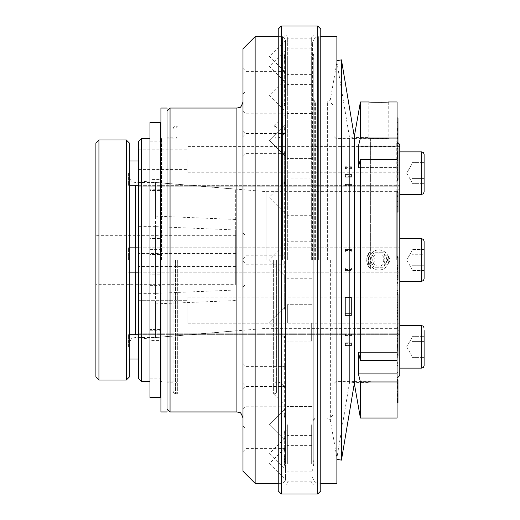 <?xml version="1.0" encoding="UTF-8"?>
<svg xmlns="http://www.w3.org/2000/svg" width="520" height="520" viewBox="0 0 520 520"><rect width="100%" height="100%" fill="white"/><g stroke="black" fill="none" stroke-linecap="round" stroke-linejoin="round"><path stroke-width="0.39" stroke-dasharray="2.6 1.95" d="M320.781 490.958L320.781 29.042M278.233 29.042L278.233 490.958M320.781 260L320.781 35.12L320.781 260M278.233 260L278.233 35.12L278.233 260M311.662 260L311.662 37.551L311.662 260M287.352 260L287.352 37.551L287.352 260M311.662 56.388L311.662 74.627L311.662 56.388M287.352 56.388L287.352 74.627L287.352 56.388M311.662 95.277L311.662 77.044L311.662 95.277M287.352 95.277L287.352 77.044L287.352 95.277M311.662 140.322L311.662 158.555L311.662 140.322M287.352 140.322L287.352 158.555L287.352 140.322M311.662 197.08L311.662 215.312L311.662 197.08M287.352 197.08L287.352 178.847L287.352 197.08M311.662 322.92L311.662 341.153L311.662 322.92M287.352 322.92L287.352 304.688L287.352 322.92M311.662 424.723L311.662 442.956L311.662 424.723M287.352 424.723L287.352 442.956L287.352 424.723M311.662 463.613L311.662 445.374L311.662 463.613M287.352 463.613L287.352 445.374L287.352 463.613M311.662 453.648L311.662 435.409L311.662 453.648M287.352 453.648L287.352 435.409L287.352 453.648M311.662 66.352L311.662 84.591L311.662 66.352M287.352 66.352L287.352 84.591L287.352 66.352M285.526 274.872L285.526 40.281L285.526 274.872C283.907 275.022 283.907 274.859 285.526 274.385C283.907 274.859 283.907 275.022 285.526 274.872M285.526 260L285.526 480.324L285.526 260M285.526 454.935L284.31 448.526L285.526 442.312L285.526 437.541L285.526 456.372L285.526 447.506L285.526 456.372L284.31 463.067L285.526 456.372L285.526 427.323L284.31 433.03L285.526 438.471L284.31 433.03L285.526 427.323L285.526 334.366L284.31 336.901L285.526 338.975L284.31 336.901L285.526 334.366L285.526 307.002L284.31 308.601L285.526 310.687L284.31 308.601L285.526 307.002L285.526 185.633L284.31 183.099L285.526 181.025M285.526 209.313L284.31 211.4L285.526 212.999M285.526 55.874L284.31 62.277L285.526 68.796L285.526 132.938L284.31 128.602L285.526 124.651L284.31 128.602L285.526 132.938L285.526 245.615C283.907 245.141 283.907 244.978 285.526 245.128C283.907 244.978 283.907 245.141 285.526 245.615L285.526 410.41L284.31 415.538L285.526 420.986L284.31 415.538L285.526 408.616L285.526 442.312M285.526 451.204L284.31 457.724L284.31 463.067L285.526 469.8L284.323 463.613L284.31 433.03L284.31 448.526M284.31 457.724L285.526 464.126M284.31 183.099L284.31 152.678L285.526 148.714L284.31 152.678L285.526 156.215L284.31 152.678L284.31 245.122L269.418 260L284.317 274.898L284.31 308.601L284.31 211.4M285.526 77.688L284.31 71.474L285.526 65.065M285.526 99.015L284.31 104.462L285.526 111.384L285.526 63.629L285.526 72.495L285.526 63.629L284.317 56.388L285.526 50.2L284.31 56.934L285.526 63.629L285.526 68.796M285.526 92.677L284.31 86.97L285.526 81.53M285.526 185.633L285.526 109.59M315.614 260L315.614 101.972L315.614 260M285.526 90.097L285.526 71.403L285.526 90.097M285.526 132.984L285.526 113.809L285.526 132.984M285.526 250.276L285.526 236.08L285.526 250.276M285.526 373.269L285.526 386.295L285.526 373.269M285.526 429.904L285.526 448.598L285.526 429.904M285.526 146.731L285.526 133.705L285.526 146.731M285.526 269.724L285.526 283.92L285.526 269.724M285.526 387.017L285.526 406.192L285.526 387.017M312.572 260L312.572 42.712L312.572 260M255.138 483.366L255.138 36.634M246.019 81.257L246.019 71.403L246.019 81.257M246.019 123.663L246.019 113.809L246.019 123.663M246.019 243.022L246.019 255.781L246.019 243.022M246.019 367.731L246.019 386.295L246.019 367.731M246.019 429.332L246.019 448.598L246.019 429.332M246.019 143.553L246.019 153.406L246.019 143.553M246.019 276.978L246.019 264.219L246.019 276.978M246.019 391.742L246.019 406.192L246.019 391.742M242.983 471.211L242.983 48.789M242.983 81.257L242.983 68.361L242.983 81.257M242.983 123.663L242.983 110.767L242.983 123.663M242.983 245.934L242.983 233.038L242.983 245.934M242.983 376.447L242.983 363.551L242.983 376.447M242.983 438.744L242.983 451.64L242.983 438.744M242.983 143.553L242.983 156.448L242.983 143.553M242.983 274.066L242.983 286.962L242.983 274.066M242.983 396.338L242.983 409.234L242.983 396.338M242.983 260L242.983 101.972L242.983 260M170.047 411.95L170.047 108.049M336.888 36.634L336.888 483.366M167.011 260L167.011 408.909L167.011 260M336.888 260L336.888 459.355L336.888 260M167.011 108.049L167.011 411.95M95.895 143L95.895 377M95.895 284.31L95.895 235.69L95.895 284.31L235.69 284.31L235.69 229.989L235.69 284.31M235.69 242.964L235.69 189.189L235.69 242.964L138.444 242.964L138.444 253.494L138.444 216.112L138.444 242.964M235.69 253.494L138.444 253.494M235.69 277.036L138.444 277.036L138.444 266.507L138.444 303.888L138.444 277.036M235.69 266.507L138.444 266.507M341.445 59.878L341.445 460.122M160.927 108.049L160.927 411.95M98.937 139.958L98.937 380.042M235.69 229.989L155.46 226.636L155.46 337.493L155.46 303.888L138.444 303.888M155.46 303.888L235.69 300.534M155.46 226.636L138.444 226.636M235.69 290.011L155.46 293.365L155.46 182.507L155.46 216.112L138.444 216.112M155.46 216.112L235.69 219.466M155.46 293.365L138.444 293.365M336.888 62.095L349.648 138.138L354.445 137.332L354.445 382.668L349.648 381.862L349.648 138.138L349.648 381.862L336.888 457.906M160.927 260L160.927 138.444L160.927 260M126.288 380.042L126.288 139.958M161.538 260L161.538 138.444L161.538 260M129.324 377L129.324 143M129.324 187.623L129.324 343.571L129.324 187.623M160.628 397.495L160.628 122.505M160.628 238.569L160.628 249.379L160.628 238.569L149.988 238.569L149.988 249.379L149.988 238.569M160.628 274.827L160.628 285.63L160.628 274.827L149.988 274.827L149.988 285.63L149.988 274.827M129.324 184.314L129.324 160.258L129.324 184.314M129.324 271.167L129.324 247.111L129.324 271.167M129.324 358.013L129.324 333.957L129.324 358.013M149.988 340.554L149.988 378.859L149.988 329.517L149.988 374.875L149.988 329.517L149.988 340.554L160.628 340.554M160.628 329.517L149.988 329.517L160.628 329.517M149.988 330.759L160.628 330.759M160.628 267.092L149.988 267.092L160.628 267.092M149.988 179.446L149.988 254.482L160.628 254.482L149.988 254.482L149.988 381.557L149.988 138.444L149.988 179.446L160.628 179.446M149.988 189.241L149.988 141.141L149.988 190.483L160.628 190.483L149.988 190.483L149.988 145.126L149.988 190.483L149.988 189.241L160.628 189.241M149.988 397.495L149.988 122.505M128.59 346.853L128.59 334.692L128.59 346.853M128.59 260L128.59 247.845L128.59 260M128.59 173.147L128.59 185.308L128.59 173.147M399.789 336.323L399.789 359.008L399.789 336.323M351.462 335.562L345.397 335.562L345.397 334.9L345.397 335.562L345.397 334.938L351.462 334.938L351.462 334.191L351.462 335.562L351.462 334.9L345.397 334.9L345.397 334.191L345.397 334.938L345.397 334.191L351.462 334.191L351.462 335.562L345.397 335.562L345.397 334.938L351.462 334.938L351.462 335.562M351.462 345.111L345.397 345.111L345.397 342.817L345.397 345.54L345.397 342.817L345.397 343.33L351.462 343.33L351.462 345.54L351.462 345.111L345.397 345.111L345.397 345.54L351.462 345.54L351.462 342.817L351.462 345.111L351.462 342.817L345.397 342.817L351.462 342.817L351.462 343.33L345.397 343.33L345.397 345.54L351.462 345.54L351.462 345.111M351.462 334.9L345.397 334.9L345.397 334.191L351.462 334.191L351.462 334.9M399.789 260L399.789 188.584L399.789 260M351.462 250.452L345.397 250.452L345.397 252.083L345.397 250.452L351.462 250.452L351.462 252.083L351.462 250.452M351.462 252.083L345.397 252.083L351.462 252.083L351.462 249.392L351.462 252.083M351.462 269.548L345.397 269.548L345.397 267.917L345.397 269.548L351.462 269.548L351.462 267.917L345.397 267.917L351.462 267.917L351.462 269.548M399.789 183.677L399.789 160.992L399.789 183.677M351.462 184.438L351.462 185.809L351.462 184.438L345.397 184.438L345.397 185.1L345.397 184.438L351.462 184.438M345.397 185.1L351.462 185.1L351.462 185.809L351.462 185.1L345.397 185.1L345.397 185.809L345.397 185.061L351.462 185.061L345.397 185.061L345.397 185.809L351.462 185.809L345.397 185.809L345.397 185.1M351.462 177.183L351.462 174.46L351.462 177.183L345.397 177.183L345.397 174.889L345.397 177.183L351.462 177.183M345.397 174.889L351.462 174.889L345.397 174.889L345.397 174.46L345.397 177.183L345.397 176.67L351.462 176.67L345.397 176.67L345.397 174.889M327.373 260L327.373 101.972L327.373 260M411.95 346.853L411.95 336.323L411.95 346.853M411.95 252.103L411.95 270.53L411.95 252.103M411.95 173.147L411.95 183.677L411.95 173.147M141.479 138.444L141.479 381.557M399.789 340.314L399.789 359.918L399.789 340.314M399.789 353.385L399.789 333.781L399.789 353.385M345.397 249.392L345.397 252.083L345.397 250.861L351.462 250.861L345.397 250.861L345.397 249.392L345.397 250.452L345.397 249.392L351.462 249.392L345.397 249.392M345.397 269.139L345.397 270.608L351.462 270.608L345.397 270.608L345.397 269.139L351.462 269.139L351.462 267.917L351.462 269.139L345.397 269.139L345.397 267.917L345.397 269.139M345.397 269.548L345.397 270.608L345.397 269.548M387.634 255.203L384.93 255.203A7.768 7.768 0 0 1 384.93 264.797L387.634 264.797A10.03 10.03 0 0 0 387.634 255.203C390.41 258.394 390.41 261.593 387.634 264.797M384.93 255.203C382.675 258.394 382.675 261.593 384.93 264.797M399.789 273.065L399.789 246.935L399.789 273.065L399.789 246.935L399.789 273.065L138.444 273.065L138.444 246.935L138.444 273.065L138.444 246.935L138.444 273.065L399.789 273.065M372.716 264.797L370.012 264.797A10.03 10.03 0 0 1 370.012 255.203L372.716 255.203A7.768 7.768 0 0 0 372.716 264.797C374.972 261.606 374.972 258.408 372.716 255.203M370.012 264.797C367.237 261.606 367.237 258.408 370.012 255.203M345.397 174.46L351.462 174.46L345.397 174.46M345.397 184.438L345.397 185.061L345.397 184.438M399.789 179.686L399.789 160.082L399.789 179.686M399.789 166.614L399.789 186.219L399.789 166.614M138.444 141.479L138.444 378.521M138.444 340.314L138.444 359.918L138.444 340.314M138.444 353.385L138.444 333.781L138.444 353.385M138.444 179.686L138.444 160.082L138.444 179.686M138.444 166.614L138.444 186.219L138.444 166.614M138.444 246.935L399.789 246.935L138.444 246.935M332.937 260L332.937 414.986L332.937 260M384.904 260A6.077 6.077 0 0 1 378.826 266.078A6.077 6.077 0 0 1 372.743 260A6.077 6.077 0 0 1 378.826 253.922A6.077 6.077 0 0 1 384.904 260M397.976 130.383L397.976 126.094L397.976 130.383L397.059 130.383L397.059 126.094L397.059 127.94L397.976 127.94M397.976 283.764L397.976 275.483L397.976 283.764L397.059 283.764L397.059 275.483L397.059 290.531L397.976 290.206M424.106 341.588L411.95 341.588L424.106 341.588L411.95 341.588L424.106 341.588L424.106 336.323L424.106 357.376L424.106 336.323L424.106 357.376L424.106 352.112L411.95 352.112L424.106 352.112M411.95 336.323L424.106 336.323L411.95 336.323M411.95 357.376L424.106 357.376L411.95 357.376M424.106 265.265L411.95 265.265L424.106 265.265L424.106 254.735L411.95 254.735L424.106 254.735L424.106 249.47L411.95 249.47L424.106 249.47L424.106 254.735L411.95 254.735L424.106 254.735L424.106 265.265L411.95 265.265L424.106 265.265L424.106 249.47L424.106 270.53L424.106 265.265L424.106 270.53L411.95 270.53L424.106 270.53M424.106 178.412L424.106 162.624L424.106 183.677L424.106 167.889L424.106 178.412L411.95 178.412L424.106 178.412M411.95 183.677L424.106 183.677L411.95 183.677M411.95 167.889L424.106 167.889L424.106 162.624L424.106 167.889L411.95 167.889M411.95 162.624L424.106 162.624L411.95 162.624M138.444 260L138.444 180.986L138.444 260M138.444 159.712L138.444 169.566L138.444 159.712M138.444 318.675L138.444 300.293L138.444 318.675M138.444 301.613L138.444 319.995L138.444 301.613M387.79 260L383.305 267.767L374.341 267.767L369.856 260L374.341 252.233L383.305 252.233L387.79 260L383.305 267.767L374.341 267.767L369.856 260L374.341 252.233L383.305 252.233L387.79 260M397.059 126.094L397.976 126.094M397.059 128.537L397.976 128.537M397.059 127.94L397.059 130.383M397.059 290.531L397.976 290.531M397.059 284.089L397.976 284.089M397.059 285.226L397.976 285.226M397.059 283.387L397.976 283.387M397.059 282.25L397.976 282.25M397.059 275.808L397.976 275.808M397.059 275.483L397.976 275.483M397.059 281.925L397.976 281.925M397.059 280.787L397.976 280.787M397.059 282.627L397.976 282.627M397.059 290.206L397.059 283.764M424.106 330.531L424.106 365.69M424.106 260L424.106 241.156L424.106 260M424.106 189.469L424.106 154.31L424.106 189.469M399.789 194.422L399.789 168.916L399.789 194.422L421.675 194.422L421.675 191.575L421.675 194.422L423.378 193.726L424.106 191.99L424.106 154.31M187.064 159.712L187.064 172.783L187.064 159.712M187.064 318.675L187.064 300.293L187.064 318.675M187.064 301.613L187.064 319.995L187.064 301.613M266.078 260L266.078 191.627L266.078 260M424.106 278.844L424.106 241.156L423.378 239.428L421.675 238.725L421.675 281.275L421.675 260L421.675 281.275L399.789 281.275L399.789 275.938L399.789 281.275M397.059 350.643L397.059 357.656L397.059 350.636L397.976 350.643L397.976 357.656L397.976 350.643L397.059 350.643M397.059 146.744L397.059 138.892L397.059 146.744L397.976 146.738L397.976 138.886L397.976 146.738M368.491 266.403L370.39 268.756C365.476 262.925 365.476 257.094 370.39 251.244L368.491 253.597C366.106 257.868 366.106 262.132 368.491 266.403L368.491 253.597M354.51 346.6L354.51 137.527L354.51 346.6M397.059 397.241L397.059 391.216L397.059 397.241L397.976 397.241L397.976 391.216L397.976 397.241M397.059 128.238L397.059 117.962L397.059 128.238M397.059 383.669L397.059 387.849L397.059 383.428L397.976 383.428L397.976 387.849L397.976 383.442L397.059 383.428L397.976 383.669M397.059 390.143L397.059 393.939L397.059 389.928L397.976 390.143L397.976 393.939L397.976 390.143M397.059 389.928L397.976 389.942L397.059 389.928M397.059 283.12L397.059 272.838L397.059 283.12M397.059 328.49L397.059 322.225L397.059 328.49L397.976 328.49L397.976 331.045L397.976 321.893L397.059 321.893L397.059 328.49M397.059 393.582L397.059 386.984L397.059 393.588L397.976 393.588L397.976 386.984L397.976 393.582M345.397 167.349L345.397 169.052L345.397 166.744L345.397 167.349L351.462 167.349L351.462 169.052L345.397 169.052L345.397 168.597L345.397 169.052L351.462 169.052L351.462 166.744L351.462 167.349L345.397 167.349M345.397 315.51L345.397 297.141L345.397 315.51L345.397 297.141L345.397 315.51L351.462 315.51L351.462 297.141L351.462 297.557L345.397 297.557L351.462 297.557L351.462 313.385L345.397 313.385L351.462 313.385L351.462 297.141L345.397 297.141L351.462 297.141L351.462 315.51L351.462 313.385L351.462 315.51L345.397 315.51M187.064 298.825L187.064 323.213L187.064 298.825M187.064 321.458L187.064 297.076L187.064 321.458M396.754 260L396.754 191.627L396.754 260M397.059 357.656L397.976 357.656M397.059 138.918L397.976 138.918M397.059 142.695L397.976 142.695L396.754 141.479L397.059 378.521L396.754 212.024M370.39 268.756L370.39 138.56C368.355 137.105 368.355 137.105 370.39 138.56C368.355 137.105 368.355 137.105 370.39 138.56L370.39 251.244M387.257 138.56L370.39 138.56L387.257 138.56M378.826 270.03A10.03 10.03 0 0 1 370.136 254.989A10.03 10.03 0 0 1 387.51 254.989A10.03 10.03 0 0 1 378.826 270.03C375.271 271.329 367.634 264.192 368.797 260.273C367.309 256.861 374.413 248.781 378.541 249.977C381.953 248.482 390.046 255.587 388.85 259.721C390.435 263.322 382.772 271.459 378.826 270.03M354.51 135.401L354.51 384.599M397.059 391.216L397.976 391.216M397.059 391.684L397.976 391.684M397.976 134.849L397.976 118.892L397.976 134.849M397.059 387.641L397.976 387.641M397.059 387.849L397.976 387.849M397.059 393.939L397.976 393.939M397.976 289.725L397.976 273.774L397.976 289.725M397.059 331.045L397.976 331.045M399.789 375.479L399.789 144.521M399.789 159.712L399.789 172.783L399.789 159.712M399.789 298.825L399.789 323.213L399.789 298.825M399.789 321.458L399.789 297.076L399.789 321.458M397.976 155.649L397.976 147.816L397.976 155.649L397.059 155.649L397.059 147.816L397.976 147.816M397.059 392.184L397.059 383.481L397.059 400.205L397.059 392.184L397.976 392.184L397.976 398.028L397.976 379.756M397.059 165.36L397.059 173.238L397.059 165.99L397.976 165.99L397.976 155.883L397.976 173.238L397.976 163.859L397.976 164.242L397.059 164.242L397.059 165.36L397.976 165.36M397.976 165.828L397.059 165.828L397.059 155.883L397.059 165.965L397.976 165.828L397.976 166.212M397.976 165.99L397.976 155.779L397.059 155.779L397.059 157.183L397.976 157.183L397.976 164.242M397.976 145.743L397.976 117.962M397.976 294.463L397.976 339.826M397.976 304.343L397.976 300.034L397.976 304.343L397.059 304.343L397.059 312.481L397.059 307.19L397.976 307.19M397.976 337.409L397.976 335.589L397.976 337.409L397.059 337.409L397.059 346.392L397.059 337.09L397.976 337.09M397.976 354.972L397.976 349.362L397.976 354.51L397.976 353.73L397.059 353.73L397.976 353.724L397.976 362.187L397.059 362.187L397.059 353.724L397.059 354.972L397.976 354.972L397.976 353.724L397.976 362.174L397.976 334.094L397.976 348.329L397.059 348.329L397.059 355.238L397.976 355.238L397.976 348.329M397.059 354.972L397.059 360.054L397.976 360.054L397.976 358.8L397.059 358.8L397.059 349.362L397.059 354.51L397.976 354.51L397.976 348.562L397.059 348.562L397.059 355.238L397.976 355.238M397.059 160.862L397.059 148.499L397.059 162.305L397.059 160.862L397.976 160.862L397.976 162.305L397.976 155.883M397.976 160.862L397.976 150.163M397.059 155.298L397.976 155.298L397.976 156.748L397.059 156.748L397.059 150.189L397.976 150.189M397.976 155.298L397.976 152.36L397.976 153.589L397.059 153.589L397.059 147.986M397.059 264.121L397.059 257.627L397.059 267.221L397.059 265.35L397.976 265.35L397.976 258.921L397.976 267.553L397.976 257.257L397.976 264.947L397.976 257.627L397.976 264.947L397.059 264.947L397.059 264.121L397.976 264.121M397.059 256.763L397.059 267.553L397.059 258.921L397.059 265.44L397.976 265.44L397.976 258.921L397.976 267.221M397.059 197.808L397.059 208.013L397.059 187.766L397.059 197.808L397.976 197.808L397.976 187.766L397.976 208.013L397.976 196.567L397.059 196.573L397.059 202.911L397.976 202.911L397.976 191.503M397.976 202.911L397.976 196.567M397.976 195.292L397.059 195.397L397.976 195.286M397.976 190.144L397.059 190.261L397.976 190.151M397.976 159.231L397.976 151.405L397.976 159.231L397.059 159.231L397.059 152.763L397.976 152.763M397.059 171.756L397.059 180.083L397.059 171.678L397.976 171.678L397.976 180.492L397.059 180.492L397.059 171.678L397.059 173.114L397.976 173.114L397.976 164.502L397.976 180.083L397.976 171.678L397.976 178.6L397.059 178.6L397.059 164.502L397.976 164.515L397.059 164.502L397.059 171.756L397.976 171.756M397.976 170.905L397.059 170.905L397.976 170.898M397.976 306.228L397.976 329.043L397.976 306.228L397.059 306.228L397.059 329.043L397.976 328.77M397.976 139.945L397.976 122.59L397.976 139.945L397.059 139.945L397.059 122.59L397.059 133.406L397.976 133.406M397.976 145.821L397.976 155.24L397.976 143.526L397.976 145.821L397.059 145.821L397.059 155.24L397.059 148.512L397.976 148.512M397.976 392.184L397.976 402.909M397.976 393.003L397.976 399.035L397.976 393.003L397.059 393.003M378.826 102.291L368.791 101.972M354.51 138.444L388.85 138.444L388.7 101.985M388.206 102.024L386.678 102.102M384.56 102.187L381.986 102.252M380.79 102.278L379.171 102.291M360.406 101.972L360.406 138.034L358.404 146.107L358.404 167.596L360.406 159.523L360.406 360.477L358.404 352.404L358.404 373.893L360.406 381.966L360.406 418.028M397.976 276.347L397.976 269.334L397.976 276.347L397.059 276.347L397.059 269.334M397.059 277.622L397.059 268.164L397.059 279.689L397.059 277.622L397.976 277.622L397.976 279.689M397.976 271.388L397.059 271.388L397.059 277.647L397.976 277.647L397.976 271.394M397.976 277.622L397.976 268.164M397.976 339.846L397.059 339.846L397.059 351.117L397.976 351.117L397.976 349.7L397.059 349.7L397.059 341.803L397.976 341.803L397.976 350.922L397.976 345.937L397.059 345.937L397.059 350.922L397.059 341.816L397.059 354.126L397.976 354.126L397.976 347.412L397.059 347.412L397.059 345.937L397.059 356.135M397.976 290.387L397.976 272.838L397.976 290.387M397.976 363.447L397.976 362.329L397.059 362.329L397.059 363.441L397.976 363.447L397.976 356.044L397.976 366.665L397.059 366.665L397.059 365.638L397.976 365.625L397.976 366.665M397.059 362.336L397.059 372.567L397.059 370.799L397.976 370.799L397.976 372.567L397.976 362.329M397.976 370.799L397.976 365.625M397.976 156.448L397.976 179.68M397.976 165.445L397.976 172.231L397.976 165.445M397.976 319.703L397.976 321.893M397.976 186.076L397.976 172.712L397.976 193.921L397.976 176.768L397.976 186.076L397.059 186.076L397.059 176.768L397.976 176.768M397.059 141.479L396.754 210.249M397.059 147.816L397.059 149.181L397.976 149.181M397.059 149.181L397.059 157.014L397.976 157.014M397.059 157.014L397.059 155.649M397.059 395.252L397.059 379.756L397.059 395.252M397.059 380.49L397.976 380.49M397.059 165.99L397.059 157.183L397.059 158.834L397.976 158.834M397.059 158.834L397.059 164.242M397.059 173.238L397.976 173.238M397.059 171.834L397.976 171.834M397.059 165.828L397.059 166.225L397.976 166.225M397.059 131.657L397.059 145.743L397.059 130.877L397.059 131.657L397.976 131.657M397.059 135.174L397.976 135.174M397.059 139.016L397.976 139.016M397.059 307.19L397.059 305.142L397.059 306.976L397.976 306.976M397.059 306.976L397.059 305.292L397.976 305.292M397.059 305.292L397.059 297.154L397.976 297.154M397.059 297.154L397.059 304.343M397.059 305.142L397.976 305.142M397.059 337.09L397.059 335.303L397.059 338.526L397.976 338.526M397.059 338.526L397.059 337.818L397.976 337.818M397.059 337.818L397.059 328.374L397.976 328.374M397.059 328.374L397.059 326.034L397.976 326.034M397.059 326.034L397.059 337.409M397.059 335.303L397.976 335.303M397.059 157.333L397.976 157.333M397.059 153.68L397.976 153.68M397.059 162.305L397.976 162.305M397.059 310.863L397.059 316.498L397.059 310.057L397.059 310.863L397.976 310.863M397.059 315.692L397.976 315.692M397.059 310.057L397.976 310.057M397.059 206.564L397.976 206.564M397.059 208.013L397.976 208.013M397.059 189.059L397.976 189.059M397.059 187.766L397.976 187.766M397.059 196.358L397.976 196.358M397.059 201.461L397.976 201.461M397.059 160.595L397.976 160.595M397.059 152.763L397.059 159.231M397.059 151.405L397.976 151.405M397.059 170.378L397.976 170.378M397.059 169.436L397.976 169.436M397.059 169.598L397.976 169.598M397.059 167.031L397.976 167.031M397.059 329.043L397.976 329.043M397.059 307.704L397.976 307.704M397.059 309.03L397.976 309.03M397.059 297.837L397.976 297.837M397.976 307.548L397.059 307.548L397.059 306.228M397.059 307.548L397.059 328.77M397.059 131.995L397.976 131.995M397.059 122.59L397.976 122.59M397.059 124.001L397.976 124.001M397.059 127.913L397.976 127.913M397.059 138.359L397.976 138.359M397.059 133.406L397.059 139.945M397.059 129.5L397.976 129.5M397.059 153.452L397.976 153.452M397.059 155.24L397.976 155.24M397.059 138.541L397.976 138.541M397.059 136.825L397.976 136.825M397.059 144.151L397.976 144.151M397.059 148.512L397.059 145.821M397.059 143.526L397.976 143.526M397.059 383.481L397.976 383.481M397.059 385.255L397.976 385.255M397.059 384.703L397.976 384.703M397.059 391.632L397.976 391.632M397.059 384.131L397.976 384.131M360.406 381.966L397.059 381.966L397.059 352.404L358.404 352.404L397.059 352.404L397.059 360.477L397.059 352.404L397.059 360.477L360.406 360.477M360.406 159.523L397.059 159.523L397.059 167.596L358.404 167.596L397.059 167.596L397.059 146.107L358.404 146.107M397.059 101.972L397.059 138.034L360.406 138.034M397.059 146.107L397.059 138.034M397.059 159.523L397.059 360.477M397.059 373.893L358.404 373.893M397.059 381.966L397.059 418.028M397.059 387.329L397.059 401.525L397.059 387.329L397.976 387.329M397.059 386.776L397.976 386.776M397.059 389.038L397.976 389.038M397.059 388.349L397.976 388.349M397.059 385.892L397.976 385.892M397.059 385.333L397.976 385.333M397.059 381.94L397.059 396.838L397.059 381.94L397.976 381.94M397.059 380.894L397.976 380.894M397.059 388.895L397.976 388.895M397.976 278.967L397.059 278.967L397.976 278.928M397.059 364.091L397.976 364.091M397.059 365.411L397.976 365.411M397.059 372.567L397.976 372.567M397.059 370.799L397.059 365.632M397.059 366.659L397.059 364.904L397.976 364.904M397.059 364.904L397.059 363.656L397.976 363.656M397.059 363.656L397.059 356.044L397.976 356.044M397.059 356.044L397.059 357.819L397.976 357.819M397.059 357.819L397.059 363.441M397.059 154.297L397.059 152.626L397.059 155.747L397.059 154.297L397.976 154.297M397.976 172.218L397.059 172.218L397.059 156.448L397.059 168.344L397.976 168.344M397.976 178.178L397.059 178.178L397.059 179.68L397.059 172.218M397.059 178.178L397.059 168.044L397.976 168.044M397.059 168.044L397.059 174.739L397.976 174.739M397.059 174.739L397.059 173.349L397.976 173.349M397.059 173.349L397.059 159.887L397.976 159.887M397.059 159.887L397.059 169.858L397.976 169.858M397.059 169.858L397.059 168.344M397.059 315.829L397.059 333.814L397.059 315.829L397.976 315.829M397.059 327.6L397.976 327.6M397.059 313.456L397.976 313.456M397.059 319.703L397.059 322.173L397.976 322.173M397.059 326.06L397.976 326.06M397.059 324.155L397.976 324.155M397.976 341.556L397.059 341.556M397.059 348.329L397.059 345.988L397.976 345.988M397.059 345.988L397.059 334.094L397.976 334.094M397.059 334.094L397.059 335.595L397.976 335.595M397.059 335.595L397.059 345.735L397.976 345.735M397.059 345.735L397.059 339.034L397.976 339.034M397.059 339.034L397.059 340.431L397.976 340.431M397.059 340.431L397.059 353.893L397.976 353.893M397.059 353.893L397.059 343.922L397.976 343.922M397.059 343.922L397.059 345.429L397.976 345.429M397.059 345.429L397.059 357.325L397.976 357.325M397.059 357.325L397.059 355.238M397.059 391.131L397.059 382.551L397.059 391.131M397.059 381.368L397.059 402.909L397.059 381.368L397.976 381.368M397.059 386.197L397.976 386.204L397.059 386.197M397.059 386.353L397.976 386.353M397.059 176.768L397.059 192.309L397.976 192.309M397.059 192.309L397.059 193.921L397.976 193.921M397.059 193.921L397.059 182.065L397.976 182.065M397.059 182.065L397.059 180.557L397.976 180.557M397.059 180.557L397.059 189.865L397.976 189.865M397.059 189.865L397.059 174.323L397.976 174.323M397.059 174.323L397.059 172.712L397.976 172.712M397.059 172.712L397.059 184.567L397.976 184.567M397.059 184.567L397.059 186.076M396.786 212.036L397.059 192.108L397.059 208.124L397.976 208.124L397.976 212.036M397.059 210.249L397.059 208.124M397.976 192.108L397.976 208.124M177.339 260L177.339 393.712L177.339 260M173.089 260L173.089 391.281L173.089 260M176.124 260L176.124 392.496L176.124 260M275.197 260L275.197 393.712L275.197 260M276.413 260L276.413 392.496L276.413 260M273.37 260L273.37 393.712L273.37 260M317.74 494L317.74 26M281.275 26L281.275 494M314.093 260L314.093 484.881L314.093 260M284.921 260L284.921 35.12L284.921 260M314.704 260L314.704 101.972L314.704 260M282.49 260L282.49 36.634L282.49 260M236.906 411.95L236.906 108.049M318.65 260L318.65 36.634L318.65 260M135.401 185.308L135.401 334.692M135.401 272.155L135.401 247.845M330.363 260L330.363 420.537L330.363 260M329.894 260L329.894 101.972L329.894 260M335.972 260L335.972 138.444L335.972 260M399.789 368.121L421.675 368.121L421.675 325.579L421.675 328.425L421.675 325.579L423.378 326.274L424.106 328.01M421.675 191.575L421.675 151.879L421.675 191.575M421.675 194.422L421.675 151.879M397.059 391.072L397.976 391.072M397.059 393.088L397.976 393.088M397.059 393.731L397.976 393.731M397.059 381.166L397.976 381.166M397.059 385.223L397.976 385.223M397.059 387.784L397.976 387.784M175.519 260L175.519 393.712L175.519 260M320.781 35.12L314.093 35.12L312.39 35.815L311.662 37.551M320.781 484.881L314.093 484.881L312.39 484.185L311.662 482.45M287.352 37.551L286.624 35.815L284.921 35.12L278.233 35.12M287.352 482.45L286.624 484.185L284.921 484.881L278.233 484.881M311.662 38.155L287.352 38.155M311.662 74.627L287.352 74.627M311.662 77.044L287.352 77.044M311.662 113.51L287.352 113.51M311.662 122.09L287.352 122.09L311.662 122.09M311.662 158.555L287.352 158.555L311.662 158.555M311.662 178.847L287.352 178.847M311.662 215.312L287.352 215.312M311.662 304.688L287.352 304.688L311.662 304.688M311.662 341.153L287.352 341.153L311.662 341.153M311.662 406.49L287.352 406.49L311.662 406.49M311.662 442.956L287.352 442.956L311.662 442.956M311.662 445.374L287.352 445.374M311.662 481.845L287.352 481.845M311.662 435.409L287.352 435.409M311.662 471.881L287.352 471.881M311.662 241.768L287.352 241.768M311.662 278.233L287.352 278.233M311.662 48.12L287.352 48.12M311.662 84.591L287.352 84.591M312.572 98.937L315.614 101.972L314.704 101.972L311.662 98.937M312.572 421.063L315.614 418.028L314.704 418.028L311.662 421.063M287.352 89.817L285.526 89.817M287.352 430.183L285.526 430.183M269.418 322.92L285.077 338.579L269.418 322.92L284.778 307.561L269.418 322.92M284.31 415.538L284.31 336.901L284.31 415.538M269.418 424.723L285.526 440.83L269.418 424.723L285.526 408.616L269.418 424.723M285.526 447.506L269.418 463.613L285.526 479.719M285.526 437.541L269.418 453.648L285.526 469.749M269.418 140.322L285.526 156.429L269.418 140.322L285.526 124.215L269.418 140.322M284.31 71.474L284.31 104.462M285.526 50.252L269.418 66.352L285.526 82.459M284.31 86.97L284.31 62.277M285.526 40.281L269.418 56.388L285.526 72.495M285.526 79.17L269.418 95.277L285.526 111.384M285.077 181.422L269.418 197.08L284.778 212.44M278.233 36.634L282.49 36.634L285.526 39.676M278.233 483.366L282.49 483.366L285.526 480.324M242.983 94.146L246.019 91.104L285.526 91.104M242.983 68.361L246.019 71.403L285.526 71.403M242.983 136.552L246.019 133.51L285.526 133.51M242.983 110.767L246.019 113.809L285.526 113.809M242.983 258.824L246.019 255.781L285.526 255.781M242.983 233.038L246.019 236.08L285.526 236.08M242.983 389.337L246.019 386.295L285.526 386.295M242.983 363.551L246.019 366.594L285.526 366.594M242.983 451.64L246.019 448.598L285.526 448.598M242.983 425.854L246.019 428.896L285.526 428.896M242.983 156.448L246.019 153.406L285.526 153.406M242.983 130.663L246.019 133.705L285.526 133.705M242.983 286.962L246.019 283.92L285.526 283.92M242.983 261.177L246.019 264.219L285.526 264.219M242.983 409.234L246.019 406.192L285.526 406.192M242.983 383.448L246.019 386.49L285.526 386.49M312.572 49.68L313.788 56.388L313.788 463.613L313.788 56.388L312.572 63.102M312.572 470.321L313.788 463.613L312.572 456.898M320.781 36.634L315.978 37.258C315.075 36.861 313.944 38.681 312.572 42.712M320.781 483.366L315.978 482.742C315.075 483.138 313.944 481.319 312.572 477.288M235.69 235.69L95.895 235.69M235.69 330.811L155.46 337.493L135.401 337.493L132.73 338.111C131.827 337.721 130.689 339.541 129.324 343.571M235.69 189.189L155.46 182.507L135.401 182.507L132.99 182.006C133.14 181.955 130.247 181.721 129.324 176.43M161.538 138.444L160.927 138.444M161.538 381.557L160.927 381.557M161.538 145.126L160.927 145.126M160.628 145.126L149.988 145.126M161.538 374.875L160.927 374.875M160.628 374.875L149.988 374.875M149.988 378.859L160.628 378.859M149.988 141.141L160.628 141.141M149.988 285.63L160.628 285.63M149.988 249.379L160.628 249.379M138.444 359.008L399.789 359.008L128.59 359.008L129.324 359.743L128.59 359.008L129.324 359.008M138.444 334.692L399.789 334.692L128.59 334.692L129.324 333.957L128.59 334.692L129.324 334.692M129.324 272.155L128.59 272.155L129.324 272.889L128.59 272.155L399.789 272.155L138.444 272.155M129.324 247.845L128.59 247.845L129.324 247.111L128.59 247.845L399.789 247.845L138.444 247.845M129.324 185.308L128.59 185.308L129.324 186.043L128.59 185.308L399.789 185.308L138.444 185.308M129.324 160.992L128.59 160.992L129.324 160.258L128.59 160.992L399.789 160.992L138.444 160.992M332.937 414.986L329.894 418.028L327.373 418.028L330.363 420.537L336.888 457.535M332.937 105.014L329.894 101.972L327.373 101.972L330.363 99.463L336.888 62.465M406.685 346.853L411.95 355.966L406.685 346.853L411.95 337.734L406.685 346.853M406.685 260L411.95 269.12L406.685 260L411.95 250.881L406.685 260M406.685 173.147L411.95 182.267L406.685 173.147L411.95 164.034L406.685 173.147M138.444 359.918L399.789 359.918L138.444 359.918M138.444 333.781L399.789 333.781L138.444 333.781M138.444 186.219L399.789 186.219L138.444 186.219M138.444 160.082L399.789 160.082L138.444 160.082M138.444 169.566L187.064 169.566M138.444 149.864L187.064 149.864M138.444 319.995L187.064 319.995L138.444 319.995M138.444 300.293L187.064 300.293L138.444 300.293M399.789 188.584L396.754 191.627L266.078 191.627L138.444 180.986M399.789 331.416L396.754 328.374L266.078 328.374L138.444 339.014M354.445 138.444L335.972 138.444L332.937 135.401M354.445 381.557L335.972 381.557L332.937 384.599M368.797 101.972L368.797 137.547L354.51 137.527M354.51 381.557L370.39 381.557L368.491 382.473L354.51 382.473M351.462 168.597L345.397 168.597M351.462 166.744L345.397 166.744M397.059 137.585L397.976 137.585M397.059 118.892L397.976 118.892M397.059 292.461L397.976 292.461M397.059 273.774L397.976 273.774M397.976 386.984L397.059 386.984M399.789 146.647L187.064 146.647M399.789 172.783L187.064 172.783M399.789 297.076L187.064 297.076L399.789 297.076M399.789 323.213L187.064 323.213L399.789 323.213M399.789 238.725L421.675 238.725M397.976 157.716L397.059 157.716M397.976 163.885L397.059 163.885M397.976 258.882L397.059 258.882M397.976 191.536L397.059 191.536M397.059 138.515L397.976 138.515M397.059 380.822L397.976 380.822M397.059 293.397L397.976 293.397M397.059 272.838L397.976 272.838M397.976 382.551L397.059 382.551M397.059 381.141L397.976 381.141M176.124 127.504L177.339 126.288L175.519 126.288L173.81 126.984L173.089 128.72M176.124 392.496L177.339 393.712L175.519 393.712L173.81 393.016L173.089 391.281M173.089 137.833L167.011 137.833M173.089 382.168L167.011 382.168M167.011 138.138L177.339 138.138L176.124 136.923M167.011 381.862L177.339 381.862L176.124 383.078M276.413 136.923L275.197 138.138L276.413 138.138C281.95 137.599 284.986 134.556 285.526 129.019M276.413 383.078L275.197 381.862L276.413 381.862C281.95 382.401 284.986 385.444 285.526 390.981M276.413 127.504L275.197 126.288L273.37 126.288L285.526 114.127M276.413 392.496L275.197 393.712L273.37 393.712L285.526 405.873"/><path stroke-width="0.78" d="M317.74 494L317.74 26L320.781 29.042L320.781 490.958L317.74 494L281.275 494L281.275 26L278.233 29.042L278.233 490.958L281.275 494M278.233 36.634L255.138 36.634L255.138 483.366L278.233 483.366M255.138 36.634L242.983 48.789L242.983 471.211L255.138 483.366M236.906 411.95L236.906 108.049L170.047 108.049L170.047 411.95L236.906 411.95L239.538 412.549C240.389 412.061 241.54 413.887 242.983 418.028M320.781 483.366L336.888 483.366L336.888 36.634L320.781 36.634M167.011 260L167.011 108.049L160.927 108.049L160.927 411.95L167.011 411.95L167.011 260M95.895 158.678L95.895 143L98.937 139.958L98.937 380.042L95.895 377L95.895 158.678M336.888 459.355L341.445 460.122L341.445 59.878L336.888 60.645M341.445 460.122L354.445 382.668L354.445 137.332L341.445 59.878M126.288 380.042L129.324 377L129.324 143L126.288 139.958L126.288 380.042L98.937 380.042M160.628 122.505L160.628 397.495L149.988 397.495L149.988 122.505L160.628 122.505M149.988 381.557L141.479 381.557L141.479 138.444L149.988 138.444M141.479 381.557L138.444 378.521L138.444 141.479L141.479 138.444M424.106 352.112L424.106 341.588M424.106 270.53L424.106 265.265M424.106 330.531L424.106 365.69L423.378 367.425L421.675 368.121L423.378 367.425L424.106 365.69M399.789 238.725L421.675 238.725L423.378 239.428L424.106 241.156L424.106 278.844L423.378 280.572L421.675 281.275L423.378 280.572L424.106 278.844M424.106 154.31L424.106 191.99L423.378 193.726L421.675 194.422L421.675 151.879L423.378 152.575L424.106 154.31L423.378 152.575L421.675 151.879L399.789 151.879L399.789 375.479L397.059 378.216M354.51 384.599L354.51 135.401L360.406 101.972L360.406 138.034L358.404 146.107L358.384 166.816L360.406 159.523L360.406 360.477L358.404 352.404L358.404 373.893L360.406 381.966L360.406 418.028L354.51 384.599M397.059 379.756L397.976 379.756L397.976 398.028L397.059 398.028M397.059 130.877L397.976 130.877L397.976 145.743L397.059 145.743M397.059 316.498L397.976 316.498L397.976 294.463L397.059 294.463M397.059 346.392L397.976 346.392L397.976 322.173M397.059 158.542L397.976 158.542L397.976 147.979L397.059 147.986M397.059 256.763L397.976 256.763L397.976 267.553L397.059 267.553M397.059 400.205L397.976 400.205L397.976 398.028M360.406 101.972L368.791 101.972C368.453 102.323 389.129 102.323 388.856 101.972L397.059 101.972L397.059 138.034L360.406 138.034M388.7 101.985L388.206 102.024M386.678 102.102L384.56 102.187M381.986 102.252L380.79 102.278M379.171 102.291L378.826 102.291M397.976 400.205L397.976 402.909L397.059 402.909M397.976 130.877L397.976 117.962L397.059 117.962M397.059 269.334L397.976 269.334L397.976 268.164L397.059 268.164M397.976 276.347L397.976 269.724L397.976 279.689L397.059 279.689L397.976 279.689M397.976 346.392L397.976 356.161M397.976 158.542L397.976 165.445L397.059 165.445M397.059 179.68L397.976 179.68L397.976 165.445M397.976 316.498L397.976 319.703L397.059 319.703M397.976 321.893L397.976 319.69M397.976 142.708L399.789 144.521L399.789 151.879L421.675 151.879M397.059 395.252L397.976 395.252M397.059 394.44L397.976 394.44M397.059 134.732L397.976 134.732M397.059 145.359L397.976 145.359M397.059 300.034L397.976 300.034M397.059 302.796L397.976 302.796M397.059 307.808L397.976 307.808M397.059 310.433L397.976 310.433M397.059 312.481L397.976 312.481M397.059 335.589L397.976 335.589M397.059 337.974L397.976 337.974M397.059 339.996L397.976 339.996M397.059 344.604L397.976 344.604M397.059 155.883L397.976 155.883M397.059 152.36L397.976 152.36M397.059 257.627L397.976 257.627L397.059 257.641M397.059 265.72L397.976 265.72M397.059 267.221L397.976 267.221M397.059 398.457L397.976 398.457M397.059 399.035L397.976 399.035M397.059 399.646L397.976 399.646M397.059 138.034L397.059 360.477L360.406 360.477M397.059 159.523L360.406 159.523M397.059 146.107L358.404 146.107M360.406 418.028L397.059 418.028L397.059 381.966L360.406 381.966M397.059 360.477L397.059 373.893L358.404 373.893M397.059 373.893L397.059 381.966M397.059 401.525L397.976 401.525M397.059 400.92L397.976 400.92M397.059 396.838L397.976 396.838M397.059 395.791L397.976 395.791M397.059 268.353L397.976 268.353M397.059 152.626L397.976 152.626M397.059 154.07L397.976 154.07M397.059 155.747L397.976 155.747M397.059 167.791L397.976 167.791M397.059 156.448L397.976 156.448M397.059 333.814L397.976 333.814M397.059 402.363L397.976 402.363M397.059 192.108L397.976 192.108L397.976 196.157L397.059 196.157M397.059 212.036L397.976 212.036L397.976 196.157M135.401 247.845L135.401 185.308M135.401 334.692L135.401 272.155M424.106 328.01L423.378 326.274L421.675 325.579L399.789 325.579L421.675 325.579L421.675 368.121L399.789 368.121M421.675 238.725L421.675 281.275L399.789 281.275M317.74 26L281.275 26M236.906 108.049L239.538 107.452C240.389 107.939 241.54 106.112 242.983 101.972M167.011 408.909L170.047 411.95M167.011 111.091L170.047 108.049M126.288 139.958L98.937 139.958M129.324 359.008L138.444 359.008M129.324 334.692L138.444 334.692M129.324 185.308L138.444 185.308M129.324 160.992L138.444 160.992M129.324 272.155L138.444 272.155M129.324 247.845L138.444 247.845M399.789 194.422L421.675 194.422M397.976 356.135L397.059 356.135"/></g></svg>
